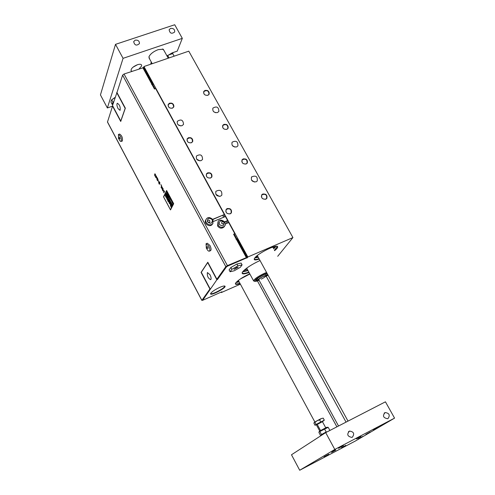 <?xml version="1.0" encoding="UTF-8"?>
<svg xmlns="http://www.w3.org/2000/svg" width="495" height="495" viewBox="0 0 495 495"><rect width="100%" height="100%" fill="white"/><g stroke="black" fill="none" stroke-linecap="round" stroke-linejoin="round"><path stroke-width="0.74" d="M167.415 192.722L167.836 193.731L167.415 192.722L167.409 193.625L167.384 193.236L167.811 193.755M167.415 193.174L167.725 193.57M167.39 193.242L167.619 193.749M163.622 196.942L170.459 209.762L163.604 196.905L166.667 190.668L163.616 196.942M168.962 196.026L169.364 196.998M169.012 195.952L169.346 196.744M169.643 196.892L169.828 198.142M170.193 197.926L170.051 198.551M170.36 198.792L170.577 199.262L170.354 198.792M170.756 198.953L170.583 199.262M170.416 198.334L170.515 199.757M170.862 199.398L171.097 200.221M170.756 199.596L171.177 200.401M171.394 200.351L171.586 201.205M171.282 200.624L171.654 201.378M166.92 192.072L167.087 192.994M166.902 191.744L167.261 192.617L166.895 191.751L166.753 192.382M167.186 194.003L167.335 195.141L167.607 194.585L167.335 195.141M167.916 193.916L168.306 194.479M168.337 194.43L168.09 195.228L168.411 194.585L167.848 193.99L168.09 195.228M167.991 195.284L168.102 196.051L167.842 195.556M167.725 194.789L168.127 196.329M168.875 195.451L168.733 196.076L168.541 194.832L168.702 195.76M168.455 197.121L168.331 196.67L168.449 197.121M168.461 196.397L168.739 197.375M168.251 196.546L168.814 197.536L168.702 196.595L168.801 197.548M171.907 201.694L172.21 202.381M171.944 201.18L172.353 202.189L171.938 201.18L171.926 202.078L171.901 201.688L172.334 202.208M166.425 193.737L166.92 194.665L166.493 195.544L166.92 194.671L166.419 193.737L166.172 194.164M165.633 193.403L166.487 195.55M172.52 202.276L172.842 203.903L172.817 202.832L172.34 202.975L172.52 202.276L172.198 202.913L172.811 202.993L172.879 204.181L173.108 203.377L172.835 203.915M173.108 203.377L172.885 204.175M170.36 201.533L170.206 200.809L170.354 201.533M169.736 200.828L170.057 202.034L169.736 200.822L170.323 201.576M169.469 199.429L170.212 200.803L169.463 199.429L169.216 199.912L170.051 202.034M167.044 193.514L166.636 192.765L166.914 193.768M166.561 193.254L166.846 194.226M171.932 204.058L172.439 204.992L171.994 205.852L172.433 204.992L171.932 204.058L171.641 204.633M170.633 201.607L171.103 202.492L170.886 203.278L171.097 202.498L170.626 201.613L170.528 203.123L171.994 205.852M171.282 202.832L171.759 203.717L171.282 202.832L170.985 203.414M166.883 195.327L167.384 196.268L166.877 195.327L167.131 196.793L167.78 197.425M166.982 195.123L167.551 195.81L167.867 197.338L167.545 195.816L166.902 195.278L167.384 196.28M165.064 195.42L165.788 195.488L165.064 195.42L166.209 197.567M165.571 194.424L166.766 196.651L165.565 194.424L165.788 195.488M167.731 197.87L168.814 197.728L169.358 198.743L168.807 197.734L167.731 197.87L168.931 200.129L168.937 198.798L168.931 200.129M167.619 198.26L168.195 199.33L167.694 200.327L168.189 199.337L167.613 198.26L167.285 198.928L167.149 198.402L167.285 198.922M166.871 196.862L167.415 197.87L167.155 198.396L167.409 197.876L166.865 196.862L166.759 198.606L167.687 200.333M169.049 201.335L169.705 202.133L168.956 201.514L169.513 202.665L168.931 201.57L169.519 202.653M168.931 201.57L169.216 203.247L169.995 203.965L169.698 202.133L169.964 203.977M168.077 201.032L168.139 201.508L168.071 201.038M170.812 205.592L170.781 205.208L170.806 205.592M171.251 205.079L171.833 206.149L171.183 207.405L171.827 206.155L171.251 205.079L170.917 205.734M170.509 203.674L171.053 204.689L170.787 205.208L171.047 204.689L170.503 203.674L170.391 205.406L171.183 207.405M168.405 199.726L168.981 200.803L168.479 201.799L168.974 200.809L168.399 199.733L167.898 200.729L168.473 201.805M166.648 190.655L173.584 203.612L170.459 209.762M163.523 196.831L170.497 209.923L173.658 203.649L166.605 190.495L163.523 196.831M166.611 190.488L173.683 203.73L170.497 209.923M167.855 200.846L168.164 201.477M169.197 202.399L169.414 202.944M168.937 198.798L169.352 198.749M166.017 196.583L166.759 196.657M167.106 196.057L167.298 196.527M166.642 192.765L166.444 193.477M169.865 200.568L170.008 200.982M171.932 201.626L172.241 202.028M168.405 196.206L168.554 196.905M168.547 194.832L168.727 196.076M168.213 194.671L167.984 194.096L168.213 194.671M167.991 194.096L168.164 194.727M167.44 194.659L167.236 194.164L167.44 194.659M167.242 194.158L167.397 194.708M171.468 200.537L171.796 201.18M169.309 196.8L169.024 196.261L169.309 196.8M169.024 196.268L169.284 196.824M212.776 219.291L224.346 214.533L155.671 88.605L154.471 89.026L152.002 84.496L153.06 84.441L143.847 67.543L124.047 74.009L227.415 265.611L225.825 266.65L216.897 279.211L207.801 262.232L201.075 272.399L209.923 289.018L201.886 300.323L202.641 300.286M107.477 122.055L112.551 106.128L120.718 121.467L125.334 108.164L116.962 92.522L122.599 75.129L124.047 74.009M154.91 173.832L155.461 174.32L155.337 176.319M164.538 191.373L163.857 192.778L164.346 191.021L164.538 191.373M164.352 191.021L163.765 192.227L163.641 190.433L162.849 190.513L163.22 188.923L162.855 190.507L163.647 190.433L163.771 192.215M161.488 187.766L162.41 189.573M161.846 186.85L162.954 188.564L161.822 186.869L162.236 189.152M162.02 187.265L162.434 189.56L161.983 187.308L162.836 188.805M160.856 184.493L161.747 186.151L161.079 187.562L161.741 186.151L160.856 184.493L161.463 185.941L161.079 187.562M159.378 183.063L159.693 183.589L159.347 184.326L159.687 183.596L159.371 183.063M159.068 181.653L159.693 182.24L158.957 181.776L159.229 183.787L158.592 182.593L159.235 183.781M159.693 182.24L159.959 183.274L159.687 182.247M159.229 182.08L159.953 183.274M158.146 180.403L158.635 181.659M156.946 178.788L157.911 179.289L156.822 178.918L157.521 180.799M157.255 177.73L157.917 179.295M157.125 179.202L157.193 180.019L157.101 179.215L158.091 179.691M155.845 176.016L155.597 177.297L156.804 178.175M156.247 175.861L156.896 177.971L156.222 176.721L156.445 176.226L156.247 175.861L156.024 176.356M118.596 134.411L119.58 134.052C121.888 135.5 122.809 137.82 122.345 141.007L122.178 141.069M206.291 243.639L207.275 243.224L209.929 245.415C211.13 247.946 211.371 249.678 210.653 250.612L210.424 250.711M155.455 174.327L154.861 173.856L154.638 174.172L154.786 175.824L155.381 176.3L155.455 174.327M155.096 174.215L155.399 175.595L155.152 175.935L154.7 175.1L155.096 174.215L154.706 175.1L155.152 175.935M163.22 188.923L162.552 190.328L162.83 190.853L163.573 190.767L163.857 192.778M158.598 182.593L159.347 184.326M156.148 176.876L156.661 177.829L155.894 177.433L156.148 176.876L155.894 177.433L156.655 177.823M118.707 138.544C119.611 140.66 120.446 141.62 121.201 141.428C121.659 138.241 120.737 135.921 118.435 134.473L118.583 138.216M120.031 138.823L119.4 137.171M206.39 248.1C207.51 250.427 208.525 251.435 209.441 251.126C210.158 250.192 209.911 248.459 208.711 245.928L206.062 243.732L206.322 247.933M207.987 247.054L207.269 246.566L206.229 248.069L208.104 248.385L207.987 247.054M217.249 279.056L217.484 279.496L216.884 279.755L202.653 300.304L221.915 291.784L221.345 292.545L221.166 292.211M202.566 300.143L210.295 289.068M227.415 265.611L247.283 257.233L227.23 265.865L226.438 266.384L226.562 266.756L227.997 265.939L227.818 265.611M245.805 257.858L245.978 258.18L227.997 265.939M222.682 215.424L223.678 217.249M225.974 221.463L226.976 223.301M245.978 258.18L247.172 257.907L246.937 257.474M152.757 84.713L155.003 88.84M223.771 214.978L224.761 216.804M227.063 221.018L228.059 222.849M234.222 234.141L236.814 238.906M226.562 266.756L217.484 279.496M226.394 266.446L217.491 278.951L216.897 279.211M212.683 223.647L212.312 224.297C209.818 227.991 203.148 223.313 205.889 219.792L206.143 219.378M209.36 222.36C207.881 222.447 207.318 221.816 207.665 220.473C209.28 219.749 210.004 220.256 209.837 221.989L209.36 222.36M207.56 221.574L208.995 222.447M152.002 84.496L151.699 84.602L152.002 84.49L142.783 67.58M247.283 257.233L237.266 238.862L235.948 239.209L236.251 239.085L233.597 234.209L234.803 233.708L233.683 234.37M225.293 223.994L228.733 222.571L234.803 233.708M224.452 226.271L224.056 226.933C221.779 228.838 219.625 228.517 217.59 225.961L218.004 221.896M224.575 221.84L227.644 220.572L224.687 222.001M213.475 221.451L225.435 216.525L227.644 220.572M222.236 221.741C223.734 221.673 224.291 222.311 223.901 223.66C222.28 224.322 221.574 223.802 221.785 222.088L222.236 221.741M221.661 223.202L223.041 224.087M153.06 84.441L152.157 84.781M224.346 214.533L212.887 219.452M116.709 92.577L125.161 108.374L120.768 121.046L112.507 105.54L116.975 92.485M118.07 108.628C116.863 106.004 116.603 104.198 117.303 103.226C119.679 104.717 120.601 107.099 120.062 110.373L118.07 108.628M236.907 264.021L241.108 263.049L242.105 264.881L237.903 265.865L236.907 264.021L230.874 267.473L229.105 269.917L230.088 271.749L234.302 270.746L240.279 267.331L242.105 264.881M219.823 287.347C214.781 289.73 211.705 291.809 210.604 293.585C209.472 296.722 226.877 287.706 224.965 286.147C224.365 285.739 222.651 286.141 219.823 287.347M237.903 265.865L231.864 269.317L230.874 267.473M231.864 269.317L230.088 271.749M236.69 267.51L238.132 267.251L234.055 269.385L236.69 267.51M234.129 269.181L237.891 267.145M224.6 286.184L224.6 286.184C225.256 288.034 210.74 295.558 210.722 293.374L210.715 293.331M216.884 279.755L207.702 262.597L201.292 272.281L210.245 289.086M210.004 274.75C211.148 277.163 211.396 278.809 210.74 279.681C208.098 278.4 206.99 276.024 207.405 272.541L210.004 274.75M143.612 67.499L143.952 66.534L188.781 51.158L292.929 237.569L277.714 256.292M143.952 66.534L247.847 257.004L247.172 257.907M240.384 284.161L221.345 292.545M247.847 257.004L292.929 237.569M274.601 250.662C277.126 248.601 278.103 247.234 277.534 246.547C276.099 244.283 257.846 253.44 254.77 257.975L254.238 258.922C254.003 260.197 255.674 260.252 259.244 259.083M260.024 260.506C251.763 264.367 245.996 268.117 242.723 271.736L242.148 272.77C241.906 274.335 244.208 274.249 249.047 272.498M249.758 273.803C243.088 276.915 238.454 279.904 235.849 282.769L235.403 283.555C235.199 284.675 236.758 284.681 240.075 283.579M239.877 283.22C237.185 284.105 235.725 284.186 235.515 283.468L235.509 283.301M239.147 281.865L235.991 282.583M276.872 246.293L277.225 246.72L274.391 250.278M259.034 258.699C256.156 259.634 254.591 259.689 254.343 258.873L254.343 258.65M254.739 258.013L258.248 257.27M273.599 248.849L276.111 246.287M248.849 272.139C244.802 273.593 242.6 273.809 242.247 272.782L242.247 272.504M242.624 271.879L248.014 270.604M249.87 274.013L240.31 279.007M238.472 280.622L237.947 280.745M236.814 281.723L238.937 281.469M273.914 246.727L272.906 247.599M272.974 247.723L274.564 246.553M257.524 255.94L256.583 256.138M255.599 257.047L258.013 256.837M273.413 247.611L273.84 247.506L274.267 248.286M273.469 248.614L274.051 248.471M273.84 247.506L274.997 246.454M244.165 270.208L247.296 269.28M242.996 271.409L247.847 270.295M266.576 272.46L264.305 273.358C257.969 276.414 254.393 278.908 253.576 280.832L254.294 281.185M259.095 280.288C256.589 281.321 255.086 281.649 254.579 281.265C254.82 279.644 258.105 277.28 264.441 274.187L266.984 273.209M268.018 275.09L266.279 276.383M258.941 280.003C256.886 280.77 255.853 280.875 255.835 280.306C256.676 278.79 259.405 276.922 264.008 274.713L267.213 273.63M267.789 274.675L266.124 276.099M267.591 274.31L266.23 275.554M258.433 279.793L255.89 280.121M258.916 279.953L258.44 279.805C258 278.84 266.36 274.422 266.273 275.666L266.1 276.049M258.786 279.718L258.743 279.632C260.989 277.355 263.402 276.08 265.97 275.814C265.598 276.668 264.014 277.769 261.212 279.124M182.012 125.724C178.478 126.002 176.913 124.536 177.309 121.337C181.09 118.887 183.169 119.908 183.54 124.387L182.012 125.724M201.112 160.652C197.418 160.906 195.865 159.359 196.459 156.005C200.469 153.759 202.492 154.916 202.529 159.477L201.112 160.652M256.082 181.851C252.196 182.012 250.711 180.353 251.633 176.882C255.865 175.15 257.734 176.517 257.233 180.991L256.082 181.851M220.541 196.181C216.662 196.404 215.139 194.758 215.969 191.249C220.207 189.269 222.156 190.575 221.816 195.179L220.541 196.181M236.616 146.928C232.904 147.12 231.394 145.555 232.087 142.22C236.115 140.233 238.058 141.465 237.909 145.901L236.616 146.928M217.478 112.588C213.92 112.804 212.392 111.319 212.893 108.12C216.717 105.936 218.716 107.031 218.883 111.418L217.478 112.588M172.415 108.176C169.327 108.424 167.923 107.155 168.201 104.365C171.48 102.106 173.349 102.96 173.819 106.92L172.415 108.176M191.348 142.801C188.125 143.036 186.739 141.694 187.172 138.767C190.643 136.676 192.475 137.641 192.666 141.675L191.348 142.801M246.133 164C242.742 164.161 241.412 162.719 242.129 159.687C245.811 158.023 247.512 159.18 247.228 163.152L246.133 164M230.2 213.846C226.654 214.026 225.312 212.516 226.178 209.317C230.057 207.69 231.753 208.933 231.264 213.042L230.2 213.846M265.759 199.213C262.214 199.337 260.902 197.821 261.836 194.659C265.704 193.248 267.325 194.535 266.712 198.52L265.759 199.213M210.61 178.014C207.232 178.231 205.864 176.808 206.495 173.751C210.171 171.858 211.94 172.959 211.817 177.043L210.61 178.014M226.834 129.374C223.592 129.56 222.236 128.199 222.769 125.284C226.271 123.422 228.028 124.462 228.04 128.391L226.834 129.374M207.857 95.325C204.751 95.529 203.377 94.236 203.748 91.445C207.077 89.416 208.878 90.344 209.156 94.223L207.857 95.325M203.748 91.445L205.017 90.418C208.055 90.195 209.435 91.457 209.168 94.205M207.745 95.312L208.983 94.26C208.717 90.56 207.003 89.682 203.829 91.606C203.476 94.267 204.781 95.504 207.745 95.312M203.785 91.705L205.054 90.604C207.956 90.393 209.274 91.6 209.001 94.223M203.624 92.924L203.835 91.693L205.072 90.635C208.005 90.455 209.286 91.68 208.915 94.304L208.16 95.114M168.201 104.365L169.587 103.177C172.613 102.917 174.023 104.16 173.819 106.914M172.303 108.158L173.646 106.957C173.201 103.183 171.412 102.372 168.294 104.519C168.028 107.18 169.364 108.393 172.303 108.158M168.294 104.519L169.624 103.362C172.514 103.115 173.863 104.309 173.652 106.939M168.164 105.936L168.306 104.606L169.643 103.399C172.551 103.177 173.869 104.377 173.578 107.007L172.767 107.935M222.688 125.427L223.944 124.375C227.087 124.152 228.461 125.476 228.071 128.341M226.716 129.35L227.867 128.415C227.855 124.666 226.178 123.676 222.843 125.452C222.335 128.23 223.629 129.529 226.716 129.35M222.775 125.575L223.975 124.561C226.982 124.35 228.288 125.619 227.904 128.353M222.552 126.868L222.843 125.538L223.994 124.592C227.056 124.431 228.319 125.718 227.799 128.459L226.951 129.244M187.11 138.897L188.465 137.709C191.602 137.449 193.013 138.755 192.691 141.632M191.237 142.77L192.493 141.7C192.308 137.858 190.563 136.936 187.258 138.934C186.838 141.719 188.168 142.999 191.237 142.77M187.203 139.039L188.502 137.895C191.503 137.647 192.84 138.903 192.518 141.65M187.042 140.469L187.265 139.015L188.521 137.932C191.565 137.721 192.864 138.99 192.425 141.743L191.503 142.653M242.018 159.86L243.187 158.907C246.448 158.697 247.816 160.083 247.29 163.065M246.009 163.969L247.054 163.164C247.321 159.378 245.706 158.276 242.191 159.854C241.511 162.75 242.779 164.123 246.009 163.969M242.092 160.009L243.218 159.087C246.337 158.889 247.636 160.219 247.116 163.065M241.801 161.376L242.191 159.941L243.237 159.124C246.436 158.982 247.679 160.343 246.98 163.202L246.046 163.95M206.396 173.918L207.677 172.835C210.932 172.582 212.33 173.955 211.866 176.963M210.493 177.983L211.643 177.055C211.761 173.163 210.072 172.118 206.57 173.912C205.97 176.833 207.275 178.188 210.493 177.983M206.483 174.061L207.708 173.021C210.827 172.78 212.157 174.092 211.699 176.963M206.254 175.583L206.576 173.999L207.727 173.058C210.913 172.866 212.194 174.209 211.569 177.092L210.536 177.965M261.682 194.869L262.765 194.028C266.149 193.836 267.498 195.29 266.817 198.39M265.629 199.176L266.539 198.514C267.127 194.714 265.58 193.489 261.892 194.832C261.001 197.845 262.251 199.293 265.629 199.176M261.756 195.024L262.789 194.207C266.025 194.028 267.312 195.42 266.644 198.377M261.379 196.453L261.892 194.919L262.814 194.244C266.162 194.139 267.38 195.575 266.471 198.544L265.444 199.244M226.178 209.317L227.211 208.568C230.608 208.327 231.988 209.775 231.363 212.912M230.076 213.803L231.091 213.036C231.555 209.119 229.94 207.937 226.246 209.484C225.417 212.534 226.698 213.976 230.076 213.803M226.116 209.676L227.248 208.748C230.491 208.525 231.809 209.905 231.19 212.899M225.788 211.285L226.246 209.571L227.267 208.785C230.614 208.63 231.87 210.059 231.023 213.067L229.872 213.877M180.749 125.928L177.915 124.629M199.931 160.869L196.694 159.18M254.467 182.055L251.578 180.192M219.372 196.416L215.863 194.325M234.958 147.108L232.409 145.648M215.672 112.724L213.654 111.691M329.095 430.86L329.682 430.557M319.12 431.745L319.485 431.151L326.799 427.259L328.197 427.334L319.028 431.906L318.891 432.444L320.444 435.315L321.088 435.365L321.484 434.542L326.156 431.974L327.275 431.801M319.925 431.659L321.484 434.542M324.596 429.091L326.156 431.974M328.197 427.334L329.757 430.204M115.112 97.496L111.455 100.046L110.967 102.1L112.192 104.408L112.947 102.069L113.714 101.822M111.672 99.798L115.162 97.348M112.829 104.55L112.192 104.408M111.715 99.761L112.947 102.069M325.691 427.699L322.369 421.561L317.19 424.333M314.139 422.557L313.929 423.256L315.037 425.304L316.039 424.821M323.198 418.12L321.187 418.603L323.198 418.12L324.312 420.175L316.051 424.475L314.938 422.421L314.226 422.458L317.054 420.75L314.938 422.421M319.591 419.847L317.054 420.75L321.187 418.603L319.591 419.847L320.704 421.901M316.051 424.475L315.037 425.304M323.421 420.886L324.312 420.175M323.458 420.948L315.983 424.729M322.424 421.672L317.252 424.444M182.315 38.356L174.71 24.75L115.502 44.352L100.442 94.91L107.372 107.966L123.069 58.336L182.315 38.356L177.241 51.134L172.112 52.891L167.025 55.997M112.544 106.134L107.372 107.966M115.502 44.352L123.069 58.336M170.565 28.407C173.479 28.203 174.853 29.391 174.692 31.977C171.691 34.186 169.835 33.437 169.129 29.719L170.565 28.407M135.209 40.145C138.093 39.897 139.503 41.06 139.429 43.628C136.496 46.06 134.578 45.385 133.675 41.617L135.209 40.145M162.41 49.011L163.734 50.044L168.244 58.2M149.199 58.231L149.032 56.548M164.253 50.979L163.22 49.222L158.208 49.636C153.518 51.468 150.424 53.844 148.946 56.77L149.713 59.165M167.811 55.285L172.712 53.615L174.135 56.182M173.132 52.538L172.712 53.615M131.917 71.305L131.008 70.568C131.064 68.465 133.186 66.522 137.375 64.746C139.72 64.016 141.131 64.127 141.607 65.093L141.558 66.052L139.182 68.811M133.031 67.178L137.523 64.697M151.742 63.861L150.796 63.416L151.322 62.104M355.274 441.07L299.704 470.25L334.799 449.448L394.558 418.127L355.274 441.07M335.307 449.522L332.182 451.236L335.307 449.522M370.291 431.999L365.892 434.412L370.291 431.999M335.833 450.073L331.477 452.467L335.833 450.073M345.745 445.339L341.463 447.69L345.745 445.339M360.886 436.448L356.406 438.91L360.886 436.448M328.76 454.243L324.07 456.817L328.76 454.243M378.378 427.265L373.428 429.988L378.378 427.265M343.406 445.605L338.506 448.303L343.406 445.605M362.736 436.417L358.003 439.016L362.736 436.417M334.799 449.448L325.691 432.618L385.444 401.816L394.558 418.127M388.006 418.56L387.585 418.733C383.161 417.842 382.344 415.788 385.129 412.558C389.342 413.17 390.301 415.169 388.006 418.56M352.347 437.203L351.858 437.401C347.36 436.435 346.58 434.325 349.526 431.071C353.801 431.727 354.742 433.769 352.347 437.203M325.691 432.618L291.487 454.769L299.704 470.25M107.452 121.844L201.886 300.323M225.825 266.65L122.599 75.129M213.048 223.115L212.825 223.468C210.326 227.162 203.649 222.478 206.396 218.957C207.912 216.89 210.121 217.132 213.023 219.687L212.825 223.468L212.312 224.297M212.33 219.761C212.374 223.523 210.74 224.192 207.436 221.772C207.399 218.01 209.026 217.336 212.33 219.761M246.275 257.474L236.257 239.091M218.116 225.132L218.283 221.444C219.279 218.066 228.164 221.766 224.588 226.11C222.311 228.016 220.151 227.694 218.116 225.132M224.848 225.72L224.056 226.933M219.291 224.34C219.236 220.578 220.857 219.91 224.148 222.329C224.21 226.091 222.589 226.76 219.291 224.34M143.494 67.481L152.708 84.385M236.944 238.887L246.962 257.264M266.31 273.846L265.741 274.317M257.66 278.716L256.942 278.939M266.093 273.908L265.704 274.224M257.598 278.635L257.122 278.79M169.049 57.927L167.663 55.415M122.345 141.007L121.201 141.428M119.425 137.121L118.379 138.476L120.106 138.841M210.653 250.612L209.441 251.126M107.446 121.999L201.849 300.422M224.513 286.017L224.965 286.147M277.064 246.417L277.534 246.547M277.002 246.312L277.225 246.72M253.576 280.832L246.683 268.148M254.579 281.265L253.663 281.005M266.236 275.579L265.642 274.063M258.44 279.805L257.493 278.493M261.669 195.24L261.892 194.919M226.042 209.892L226.246 209.571M251.633 176.882L251.411 177.222M215.969 191.249L215.777 191.584M321.428 435.377L321.088 435.365M317.177 424.314L320.506 430.471M162.812 49.141L163.22 49.222M349.526 431.071L348.4 431.764M385.129 412.558L384.139 413.158M348.016 421.109L257.301 255.544M152.2 63.706L148.983 57.835M336.891 426.845L257.425 280.931M319.696 430.972L316.379 424.834M314.863 422.025L238.361 280.418M258.743 279.632L338.524 425.997M265.92 275.727L346.048 422.124"/></g></svg>
